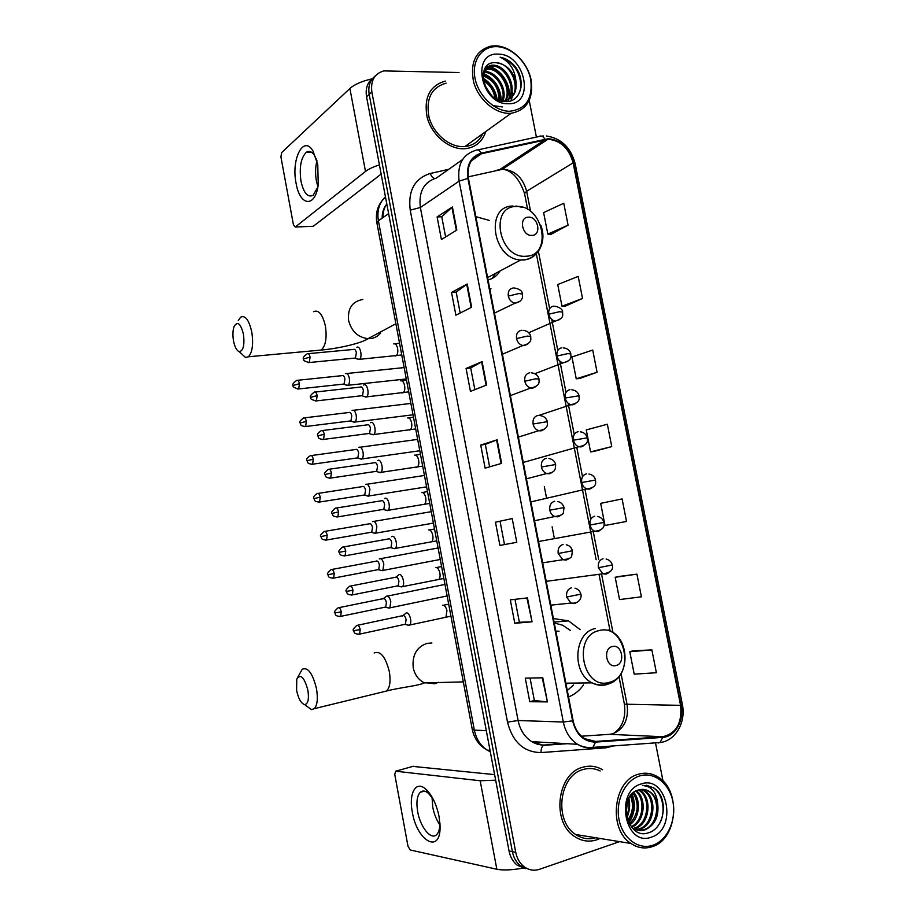 <?xml version="1.0" encoding="UTF-8"?>
<svg xmlns="http://www.w3.org/2000/svg" width="916" height="916" viewBox="0 0 916 916"><rect width="100%" height="100%" fill="white"/><g stroke="black" fill="none" stroke-linecap="round" stroke-linejoin="round"><path stroke-width="1.37" d="M568.538 696.927C574.504 694.626 579.496 690.618 583.492 684.905M580.16 629.647L568.515 620.876L553.401 618.552M489.281 220.412L475.828 216.634M372.743 78.295C367.339 82.52 365.278 88.68 366.549 96.798L509.056 851.021C510.292 857.136 513.052 861.887 517.322 865.265L525.738 868.666M375.411 75.845C369.984 80.07 367.923 86.264 369.194 94.417L512.376 851.674C513.624 857.823 516.395 862.586 520.689 865.975L529.127 869.387L520.689 865.975C516.395 862.586 513.624 857.823 512.376 851.674L369.194 94.417C367.923 86.264 369.984 80.07 375.411 75.845M445.302 81.089C429.661 85.692 423.604 97.783 427.154 117.351C431.711 134.744 448.348 149.01 463.404 148.77L465.42 148.678C475.622 147.407 482.4 141.705 485.766 131.561C482.4 141.705 475.622 147.407 465.42 148.678L463.404 148.77C448.348 149.01 431.711 134.744 427.154 117.351C423.604 97.783 429.661 85.692 445.302 81.089M582.794 767.242C557.157 773.241 551.089 822.087 574.687 836.56C581.717 841.209 589.091 842.285 596.808 839.8L600.014 838.461L596.808 839.8C589.091 842.285 581.717 841.209 574.687 836.56C551.089 822.087 557.157 773.241 582.794 767.242C589.675 765.261 596.27 766.097 602.568 769.749C596.27 766.097 589.675 765.261 582.794 767.242M548.524 139.278C560.913 140.686 569.111 148.552 573.095 162.865L680.577 705.354C682.305 722.987 676.363 733.441 662.726 736.739L595.492 741.433L584.66 738.662C578.683 734.769 574.847 728.781 573.118 720.686L468.454 178.391C466.794 165.246 471.168 157.014 481.553 153.716L548.524 139.278M548.398 138.682L481.347 153.109C470.687 156.487 466.21 164.926 467.904 178.402L572.592 720.835C576.21 734.769 583.858 741.857 595.526 742.109L662.76 737.38C675.172 736.899 684.401 720.388 681.046 705.217L573.588 162.865C569.5 148.186 561.107 140.137 548.398 138.682M651.871 649.891L629.796 651.734L634.193 674.165L656.371 672.722L651.871 649.891L633.059 650.795M636.929 574.149L615.186 577.286L619.56 599.568L641.395 596.82L636.929 574.149L618.472 576.53M551.237 234.198L568.08 225.153L563.752 203.26L543.612 212.592L547.837 234.118L551.421 234.198M565.367 306.116L582.542 298.456L578.191 276.414L557.73 284.544L561.989 306.219L565.538 306.116M579.588 378.526L597.095 372.274L592.721 350.072L571.95 356.977L576.233 378.8L579.771 378.514M593.9 451.439L611.762 446.596L607.354 424.245L586.263 429.913L590.568 451.886L594.083 451.416M663.024 781.096L655.501 742.853M536.398 137.068L529.242 100.646M459.019 72.524L383.781 70.91C374.449 73.658 370.476 80.688 371.862 92.001L515.742 852.327C516.99 858.498 519.761 863.296 524.067 866.696C528.875 870.2 534.028 871.07 539.547 869.284L619.582 841.644M532.047 621.804L514.792 623.292L510.315 599.877L527.456 597.885L532.047 621.804L526.929 597.953M547.425 701.896L529.78 701.713L525.28 678.126L542.799 677.806L547.425 701.896L542.261 677.817M486.591 385.018L470.458 391.395L466.072 368.472L482.091 361.625L486.591 385.018M471.66 307.238L455.882 315.196L451.531 292.433L467.194 284.017L471.66 307.238M456.832 230.031L441.42 239.534L437.104 216.943L452.401 206.97L456.832 230.031M516.784 542.295L499.907 545.432L495.464 522.189L512.227 518.559L516.784 542.295L512.227 518.559M501.636 463.37L485.125 468.133L480.717 445.061L497.102 439.806L501.636 463.37M626.533 521.444L622.09 498.934L600.667 503.342L605.018 525.475L626.533 521.444M480.717 445.061L485.331 444.397L497.102 439.806M499.907 545.432L516.269 542.386M495.464 522.189L511.712 518.674M437.104 216.943L441.752 216.771L452.401 206.97M451.531 292.433L456.179 292.101L467.194 284.017M466.072 368.472L470.698 367.98M474.854 389.655L470.698 367.957L482.091 361.625M529.78 701.713L534.349 700.511L546.886 701.874M514.792 623.292L519.372 622.25L531.52 621.838M611.762 446.596L590.568 451.886M597.095 372.274L576.233 378.8M582.542 298.456L561.989 306.219M568.08 225.153L547.837 234.118M615.186 577.286L618.655 576.485M629.796 651.734L633.231 650.749M489.625 466.839L485.331 444.386M460.187 313.02L456.168 292.067M445.623 236.946L441.752 216.726M504.498 544.562L500.056 521.364M519.372 622.262L514.987 599.339M534.36 700.534L530.055 678.046M482.778 133.702L482.778 133.702C479.171 141.304 473.228 145.587 464.962 146.537L511.094 113.309C527.181 110.057 533.799 98.642 530.937 79.062C527.089 61.704 511.059 46.35 495.831 45.823L491.079 46.086C475.839 50.357 469.988 62.208 473.526 81.661C478.06 98.962 494.365 113.378 509.044 113.378L511.094 113.309M296.074 183.154C291.036 159.373 303.333 134.606 312.951 150.911L317.76 164.411L318.241 184.62C315.333 208.23 299.784 206.329 296.074 183.154M316.867 160.437L314.566 155.548C311.921 151.564 309.184 150.476 306.345 152.262C300.895 157.735 299.108 167.41 300.998 181.276C303.688 193.093 307.73 197.776 313.112 195.326L317.841 187.036M317.909 186.704L316.398 180.967C315.161 173.8 315.344 167.067 316.947 160.758M372.022 78.845C361.912 81.158 354.526 84.375 349.889 88.497L281.601 152.64L280.937 157.002L293.429 224.798L295.273 227.019L313.283 226.275L381.159 174.086M379.419 164.903C373.213 166.884 368.564 169.059 365.495 171.452L295.307 226.985L312.505 226.332M509.571 111.271C525.83 109.347 532.894 98.791 530.765 79.6C527.524 62.574 511.849 47.163 496.941 46.647C481.976 45.892 471.488 60.651 475.003 78.203C478.301 95.756 494.709 111.294 509.571 111.271M446.103 83.173C431.413 87.455 425.711 98.779 429.009 117.133C433.268 133.45 448.863 146.846 462.992 146.64L464.962 146.537M429.02 118.004L429.089 117.42M483.591 71.54L485.308 71.528C496.85 71.677 507.842 89.356 502.964 100.932M483.396 72.284L484.335 72.307C495.545 72.513 506.445 89.241 502.22 100.932M484.621 68.986L489.27 68.368C502.048 68.448 513.223 89.619 505.735 100.542M484.335 69.559L488.285 69.158C500.754 69.25 511.907 89.573 505.071 100.691M515.994 81.833C512.857 70.566 506.285 64.2 496.3 62.757C473.973 60.181 483.098 102.203 505.38 101.573C521.296 102.741 526.563 79.761 514.563 65.838C510.304 61.074 505.483 58.189 500.113 57.181C509.685 61.601 514.987 69.811 515.994 81.833C517.013 92.493 513.052 98.825 504.121 100.84L501.086 100.886M485.48 67.555L491.068 65.231L493.277 65.173C507.235 65.276 518.422 89.722 508.197 99.684M485.388 67.692L492.27 65.975C505.941 66.067 517.139 89.699 507.601 99.936M485.205 86.562L490.255 94.05M483.064 79.2C490.564 83.196 494.903 89.711 496.083 98.722M483.282 80.574C489.648 84.432 493.541 90.249 494.938 98.023M482.972 74.837C494.503 78.65 500.136 87.192 499.861 100.485M482.915 75.799C493.495 79.738 498.854 87.856 499.002 100.165M496.3 62.757C511.174 62.883 522.2 89.825 509.857 98.745M498.407 54.147C470.412 51.811 480.66 104.619 508.105 103.737C535.551 105.18 525.452 53.998 498.407 54.147M500.113 57.181C513.739 61.83 520.689 72.055 520.975 87.833M502.311 106.954L492.877 105.58M511.414 82.6L512.468 95.871M512.319 96.627L510.899 100.783M486.247 66.582L497.514 71.391M484.152 69.994L493.827 74.723M483.087 73.898L490.186 78.043M483.018 78.776L486.602 81.352M487.484 66.261C499.873 67.647 511.529 84.043 509.044 97.829M508.838 98.917L508.151 101.436M483.167 73.36C494.617 78.387 500.674 87.558 501.327 100.897M482.95 78.078C490.747 82.795 495.476 89.883 497.148 99.317M484.667 85.314L491.274 95.092M233.5 340.832C234.759 347.05 236.66 350.645 239.202 351.63C243.312 350.977 244.732 345.16 243.438 334.191C240.713 323.6 237.633 320.944 234.198 326.21C232.779 330.069 232.538 334.935 233.5 340.832M238.252 320.634L240.61 317.188C245.293 314.978 249.026 319.959 251.797 332.142C253.514 344.21 252.392 352.42 248.431 356.771L245.511 357.469L241.194 353.473M531.956 235.412C541.917 235.366 538.196 216.348 528.383 217.161C518.353 217.092 522.097 236.339 531.956 235.412M488.033 279.884C493.22 278.693 497.205 275.727 500.01 270.987M489.842 289.227L490.884 288.666M492.11 278.487L495.522 273.38M296.601 690.378C298.387 698.633 301.032 703.373 304.536 704.587C308.028 704.095 309.161 699.343 307.925 690.321C304.307 677.21 300.597 673.466 296.773 679.077L296.601 690.378M297.883 677.016L302.223 669.253C307.959 666.837 312.722 673.386 316.535 688.901C318.07 698.645 317.325 705.228 314.303 708.675L311.497 709.614L306.723 706.167M616.033 665.531C625.811 663.459 621.93 643.662 612.323 646.536C602.476 648.494 606.381 668.52 616.033 665.531M566.088 684.218L568.241 683.141M559.035 631.181L555.84 631.181M567.29 690.469L573.611 684.996M570.313 630.357L562.55 625.193L554.26 622.983M556.527 631.364L555.886 631.181M567.645 683.153L566.958 683.828M346.053 384.995L348.08 385.27C349.385 383.953 349.798 381.594 349.294 378.194C348.469 374.644 347.233 373.075 345.595 373.499L345.378 373.636M343.042 384.159L344.061 384.044L344.931 378.938C344.336 376.373 343.443 375.239 342.275 375.537M352.946 421.795L354.984 422.036C356.255 420.753 356.645 418.452 356.152 415.131C355.316 411.559 354.068 409.933 352.42 410.265L352.099 410.46M349.935 421.005L350.942 420.879L351.79 415.887C351.183 413.299 350.29 412.131 349.099 412.372M359.874 458.733L361.912 458.939C363.148 457.679 363.526 455.435 363.034 452.195C362.198 448.6 360.938 446.916 359.267 447.157L358.866 447.386M356.851 457.989L357.858 457.851L358.66 452.962C358.053 450.363 357.148 449.149 355.946 449.321M366.858 495.808L368.862 495.968L369.938 489.384C369.091 485.766 367.82 484.026 366.125 484.186L365.656 484.438M363.789 495.098L364.786 494.938L365.564 490.175C364.946 487.564 364.041 486.304 362.816 486.407M373.911 533.066L375.835 533.135L376.865 526.7C376.018 523.059 374.736 521.273 373.018 521.33L372.469 521.616M370.762 532.333L371.747 532.162L372.48 527.513C371.873 524.879 370.946 523.586 369.72 523.62M380.999 570.45L382.831 570.439L383.815 564.153C382.968 560.489 381.674 558.645 379.934 558.611L379.316 558.92M377.758 569.706L378.732 569.523L379.43 564.977C378.812 562.332 377.884 560.993 376.636 560.97M388.121 607.949L389.861 607.869L390.8 601.732C389.93 598.045 388.624 596.144 386.873 596.018L386.174 596.339M384.789 607.216L385.728 607.022L386.403 602.579C385.785 599.911 384.846 598.537 383.586 598.446M357.343 359.015L359.519 359.324C362.759 357.24 360.24 345.218 357 347.301L356.851 347.382M354.332 358.145L355.431 358.03L356.381 352.729C355.763 350.107 354.835 348.973 353.622 349.34M364.419 396.594L366.606 396.868C369.789 394.785 367.224 382.968 363.995 384.846L363.675 385.041M361.396 395.769L362.496 395.643L363.4 390.468C362.782 387.834 361.854 386.655 360.618 386.941M371.518 434.299L373.705 434.55C376.842 432.466 374.232 420.856 371.014 422.516L370.625 422.745M368.495 433.543L369.583 433.394L370.453 428.333C369.835 425.688 368.896 424.474 367.637 424.692M378.651 472.152L380.838 472.37C383.918 470.297 381.262 458.859 378.056 460.336L377.587 460.588M375.617 471.442L376.705 471.282L377.529 466.347C376.911 463.679 375.961 462.42 374.69 462.569M376.339 471.477L380.335 472.645M385.876 510.201L387.995 510.327C391.017 508.265 388.327 496.999 385.121 498.281L384.571 498.567M382.774 509.479L383.838 509.307L384.64 504.487C383.999 501.796 383.048 500.502 381.766 500.583M393.159 548.398L395.185 548.432C398.139 546.371 395.403 535.276 392.22 536.352L391.59 536.673M389.953 547.654L391.006 547.47L391.762 542.764C391.132 540.062 390.159 538.722 388.865 538.734M400.464 586.721L402.387 586.664C405.284 584.614 402.513 573.679 399.33 574.572L398.632 574.904M397.166 585.965L398.185 585.771L398.918 581.179C398.277 578.454 397.304 577.069 395.987 577.011M407.815 625.17L409.624 625.044C412.463 623.006 409.647 612.209 406.475 612.918L405.696 613.273M404.403 624.426L405.399 624.208L406.097 619.731C405.456 616.995 404.471 615.563 403.132 615.426M412.326 812.103C408.582 793.439 415.772 780.226 425.596 788.962C431.94 794.825 436.428 804.042 439.085 816.603L440.058 826.14C440.917 854.788 416.929 841.426 412.326 812.103M433.131 799.038L428.379 793.233C425.196 790.657 422.494 790.348 420.249 792.317C416.998 795.889 416.139 802.347 417.685 811.702C420.261 827.102 431.081 840.522 436.623 834.659C438.821 832.472 439.909 828.556 439.92 822.912M439.875 824.915C436.474 819.969 434.104 814.061 432.753 807.168L432.054 797.401M495.671 780.192L480.179 780.753L395.678 771.203L394.75 774.409L407.986 846.224L410.196 849.968L496.838 869.25L480.179 780.753M523.963 867.967C512.33 870.074 503.285 870.498 496.838 869.25M412.841 766.394L494.617 774.638M653.108 845.159C667.524 840.167 676.615 819.786 672.917 801.615C669.436 783.363 654.001 771.306 639.574 775.967C625.113 780.352 615.266 800.859 619.033 819.637C622.571 838.495 638.75 850.414 653.108 845.159M652.41 846.602C677.966 838.987 681.286 789.489 657.573 776.768C651.413 773.104 644.978 772.28 638.269 774.283C613.354 780.363 607.846 829.175 630.952 843.487C637.811 848.067 644.956 849.098 652.41 846.602M600.186 770.974C594.702 768.284 589.057 767.803 583.229 769.497C559.172 775.176 553.55 820.999 575.706 834.51C582.026 838.69 588.667 839.766 595.652 837.751M639.024 789.821L640.181 790.497C652.501 797.47 649.81 824.583 635.12 828.43L633.265 828.888M638.406 790.004C616.892 795.5 626.681 840.785 648.322 832.816C663.802 829.003 668.497 801.42 656.703 790.165L653.532 787.691L642.574 785.378C651.723 786.111 656.806 792.603 657.825 804.832C656.532 798.786 653.715 794.321 649.375 791.447C645.872 789.317 642.219 788.836 638.406 790.004L638.967 790.371C651.265 797.332 648.574 824.411 633.906 828.259L632.887 828.545M641.589 789.397L645.093 791C657.448 798.019 654.757 825.282 640.032 829.152L634.238 829.736M640.948 789.455L643.868 790.874C656.2 797.882 653.509 825.098 638.795 828.969L634.112 829.633M657.825 804.832C658.856 817.129 654.585 825.465 644.978 829.873C640.879 831.167 636.803 830.594 632.773 828.133L631.994 827.606M643.501 789.42L648.814 791.39C661.192 798.431 658.501 825.797 643.742 829.69L633.334 828.957M628.262 799.439C629.555 805.37 628.948 810.935 626.43 816.156M627.483 801.305L626.097 814.106M631.09 794.962C635.315 804.351 634.307 813.168 628.078 821.412M630.403 795.832C633.872 804.534 632.956 812.71 627.643 820.347M633.758 792.386C641.074 800.561 639.677 818.171 629.865 824.789M633.093 792.913C639.597 804.008 638.372 814.381 629.407 824.057M636.391 790.76C647.017 798.305 644.853 822.213 631.651 827.205M635.738 791.092C645.494 798.867 643.593 821.137 631.216 826.679M641.143 783.993C614.052 791.172 625.033 847.769 651.528 837.087C678.058 829.06 667.272 774.329 641.143 783.993M646.57 785.264L653.062 787.634C662.68 793.222 666.241 811.29 659.863 823.026M631.651 794.321C635.269 804.317 634.227 813.66 628.513 822.362M628.502 798.935C629.647 805.29 629.006 811.267 626.59 816.854M632.04 793.909C635.967 804.248 634.88 813.912 628.765 822.889M628.914 798.168C630.357 805.107 629.647 811.633 626.807 817.736M366.549 96.798L371.862 92.001M509.056 851.021L515.742 852.327M385.453 196.814C379.155 202.757 376.808 210.76 378.411 220.802L388.624 213.623M376.945 223.183L378.411 220.802L474.351 730.109L486.316 730.682M472.255 729.365L474.351 730.109C476.205 739.029 480.488 745.704 487.22 750.147L490.3 751.773M386.804 203.993C384.102 207.749 382.877 212.237 383.151 217.47M544.322 486.614L546.337 497.033M552.119 526.849L554.146 537.303M662.726 736.739L609.609 734.323L612.976 733.727C624.105 728.941 628.811 719.266 627.105 704.69L621.037 673.638M581.431 736.212L608.567 734.392M573.095 162.865L526.654 191.284C522.887 177.727 515.01 170.365 503.044 169.185L468.19 176.868M613.823 745.876L605.865 747.822L541.024 752.574C523.872 752.299 512.697 742.155 507.498 722.129L410.231 210.153C407.906 190.7 414.582 178.471 430.268 173.479L448.737 169.311M477.694 149.926L538.986 136.507C541.081 135.362 543.051 136.209 544.894 139.072M572.592 720.835L563.306 722.026L459.145 181.128L467.904 178.402M595.526 742.109L592.904 747.399L591.232 747.834C586.446 748.154 581.878 746.975 577.538 744.307C570.164 739.464 565.424 732.033 563.306 722.026L518.09 720.514C520.082 729.983 524.628 737.025 531.727 741.628C535.906 744.158 540.314 745.28 544.94 744.983L565.058 743.574M462.557 159.567L436.371 178.048C423.81 182.089 418.486 191.913 420.375 207.497L459.145 181.128C457.107 164.731 462.58 154.483 475.553 150.396C477.568 149.239 479.492 150.144 481.347 153.109M662.76 737.38L660.047 742.521L658.295 742.956M681.046 705.217L682.317 704.267L575.214 163.861L573.588 162.865M510.59 162.418L511.792 163.048M410.231 210.153L420.375 207.497L518.09 720.514L507.498 722.129M430.268 173.479C431.413 176.479 432.902 178.151 434.768 178.471M544.402 745.017L543.532 745.349C541.803 746.62 540.967 749.025 541.024 752.574M605.865 746.46L605.865 747.822M595.492 741.433L591.232 741.204M680.577 705.354L624.403 704.186L618.987 676.512M612.987 632.544L601.675 574.698M598.675 559.378L593.236 531.566M590.82 519.2L584.981 489.35M582.507 476.755L576.759 447.329M574.24 434.482L568.126 403.235M566.008 392.38L559.916 361.248M557.798 350.427L551.73 319.421M549.623 308.658L538.402 251.282M530.593 211.413L526.654 191.284L524.547 193.539C519.315 178.483 511.941 170.376 502.426 169.208L547.894 139.301M545.1 139.656L499.735 169.586L496.461 170.342M481.553 153.716L471.316 160.838M524.639 193.963L527.662 209.455M624.357 703.957L624.403 704.186C626.029 717.961 622.308 727.785 613.239 733.647M501.121 463.519L496.609 439.978M486.098 385.212L481.61 361.866M471.168 307.49L466.725 284.315M456.351 230.317L451.943 207.325M365.495 171.452L349.889 88.497M469.553 143.239L472.381 141.201M317.154 350.427L321.298 350.038C325.695 345.767 327.069 337.775 325.409 326.085C322.615 314.28 318.642 309.482 313.501 311.669M380.69 333.012C377.965 336.309 374.461 338.187 370.167 338.634L368.014 338.68C357.938 337.374 351.458 331.306 348.607 320.474C347.496 308.417 352.236 301.421 362.839 299.463M526.128 256.228C553.241 255.77 543.154 204.417 516.429 206.478C488.778 206.077 499.025 259.068 526.128 256.228M513.086 206.043C484.816 205.436 492.258 258.976 520.712 259.972L523.597 260.007C531.498 259.262 537.005 254.969 540.096 247.16M489.877 289.41L490.965 288.632M438.558 682.283L434.699 683.783L423.73 682.5C418.177 679.512 414.685 674.588 413.231 667.73C412.04 655.112 416.677 646.982 427.131 643.341L431.94 643.009M382.911 691.912L386.563 691.019C389.907 687.584 390.834 681.149 389.346 671.703C385.487 656.715 380.426 650.475 374.152 652.971M609.243 682.351C635.83 676.443 625.33 623.052 599.144 630.586C571.996 635.658 582.668 690.813 609.243 682.351M607.823 684.229L609.85 683.382M595.411 628.536C574.046 632.154 571.321 673.1 592.08 682.867C596.751 685.317 601.514 685.924 606.358 684.687M528.761 332.726L555.222 321.138C565.55 317.68 562.035 314.36 562.664 312.161L559.413 311.715L548.787 314.199C549.772 318.047 551.913 320.36 555.222 321.138L559.825 319.524M553.585 306.15C549.875 306.917 548.272 309.597 548.787 314.199M297.689 389.048L298.673 388.945C294.116 387.857 292.296 386.678 293.223 385.407L299.452 383.747C298.788 380.93 297.872 379.808 296.715 380.38C293.12 383.083 291.952 384.754 293.223 385.407L293.235 385.476M344.061 384.044L298.673 388.945L299.452 383.747M534.887 373.705L563.054 362.839C573.966 360.034 570.187 355.019 570.851 353.885L567.634 353.645L556.962 356.038C557.89 359.713 559.916 361.992 563.054 362.839L567.817 361.385M561.748 347.828C558.05 348.675 556.447 351.412 556.962 356.038M304.627 426.616L305.612 426.512C299.257 426.009 300.963 423.822 300.105 422.997L306.356 421.429C305.669 418.543 304.73 417.387 303.54 417.959C299.979 420.73 298.834 422.413 300.105 422.997L300.116 423.055M350.942 420.879L305.612 426.512L306.356 421.429M538.929 415.383L570.931 404.712C582.084 402.376 578.454 396.971 579.072 395.769L565.183 398.036C566.042 401.563 567.954 403.784 570.931 404.712L572.912 404.826L575.809 403.429M569.947 389.678C566.248 390.605 564.657 393.388 565.183 398.036M313.283 459.248C312.574 456.283 311.612 455.092 310.387 455.676C307.169 457.656 306.047 459.34 307.009 460.725L313.283 459.248L312.574 464.206L357.858 457.851M311.6 464.332L312.574 464.206C306.207 463.817 307.833 461.492 307.009 460.725M523.448 462.385L578.843 446.733C590.396 444.684 586.687 439.108 587.328 437.825L573.427 440.207C574.229 443.573 576.038 445.749 578.843 446.733L581.156 446.905L583.824 445.634M578.179 431.688C574.492 432.695 572.901 435.524 573.427 440.207M320.245 497.193C319.501 494.159 318.516 492.934 317.268 493.518C314.074 495.556 312.963 497.251 313.936 498.59L320.245 497.193L319.558 502.037L364.786 494.938M318.585 502.174L319.558 502.037C313.192 501.739 314.772 499.415 313.936 498.59M530.891 501.899L586.812 488.926C598.514 487.369 595.034 481.404 595.606 480.041L581.706 482.537C582.462 485.766 584.168 487.896 586.812 488.926L589.423 489.133L591.851 488.022M586.435 473.87C582.759 474.946 581.179 477.843 581.706 482.537M327.218 535.276C326.462 532.162 325.443 530.902 324.172 531.498C320.726 534.44 319.627 536.135 320.886 536.581L327.218 535.276L326.565 540.005L371.747 532.162M325.615 540.165L326.565 540.005C320.119 539.764 321.745 537.417 320.886 536.581M597.518 516.452C600.782 517.093 602.911 519.086 603.93 522.418L590.018 525.04C590.728 528.131 592.331 530.204 594.827 531.269L597.736 531.543L599.9 530.57M594.736 516.212C591.06 517.368 589.48 520.311 590.018 525.04M334.225 573.496C333.435 570.302 332.394 569.008 331.1 569.603C327.733 572.534 326.646 574.24 327.859 574.71L334.225 573.496L333.596 578.122L378.732 569.523M332.657 578.282L333.596 578.122C327.149 577.962 328.741 575.614 327.859 574.71M606.117 559.023C609.38 559.871 611.43 561.851 612.277 564.966L598.366 567.714L602.888 573.794L606.071 574.114L607.949 573.302M603.06 558.726C599.396 559.962 597.827 562.962 598.366 567.714M341.256 611.854C340.443 608.579 339.367 607.239 338.05 607.835C334.718 610.835 333.653 612.552 334.855 612.964L341.256 611.854L340.66 616.365L385.728 607.022M339.744 616.537L340.66 616.365C334.225 616.308 335.748 613.892 334.855 612.964M308.165 362.621L309.242 362.53C304.593 361.408 302.749 360.194 303.688 358.9L310.077 357.114C309.402 354.286 308.463 353.164 307.261 353.748C303.597 356.461 302.406 358.179 303.688 358.9L303.7 358.98M494.457 313.112L515.032 303.185C521.948 301.811 522.303 297.711 522.441 297.311L522.509 294.105L519.006 293.521L508.3 296.086C509.319 300.047 511.563 302.417 515.032 303.185L519.899 301.353M513.315 287.968C509.468 288.712 507.796 291.414 508.3 296.086M394.899 355.992L396.204 355.729C397.716 354.263 398.162 351.721 397.544 348.114C396.651 344.794 395.369 343.385 393.697 343.901M355.431 358.03L309.242 362.53L310.077 357.114M315.287 401.002L316.352 400.899C311.703 399.868 309.826 398.666 310.742 397.304L317.165 395.62C316.467 392.701 315.493 391.544 314.257 392.151C310.639 394.933 309.459 396.651 310.742 397.304L310.753 397.372M502.392 354.252L522.876 345.527C533.776 342.824 530.112 337.512 530.753 336.458L527.284 336.092L516.532 338.565C517.471 342.344 519.59 344.668 522.876 345.527L524.502 345.607L527.937 343.855M521.536 330.287C517.689 331.111 516.029 333.871 516.532 338.565M402.044 392.975L403.246 392.678C404.712 391.235 405.147 388.75 404.529 385.224C403.624 381.88 402.33 380.415 400.635 380.838M362.496 395.643L316.352 400.899L317.165 395.62M322.443 439.543L323.497 439.417C317.05 439.039 318.654 436.646 317.818 435.844L324.275 434.264C323.554 431.264 322.558 430.073 321.287 430.692C318.024 432.65 316.867 434.367 317.818 435.844L317.829 435.901M510.372 395.586L530.765 388.029C541.951 385.739 538.425 380.243 539.02 378.984L535.585 378.823L524.799 381.216C525.681 384.823 527.673 387.09 530.765 388.029L532.769 388.155L535.986 386.541M529.78 372.778C525.944 373.682 524.284 376.487 524.799 381.216M409.212 430.073L410.311 429.753C411.731 428.345 412.143 425.917 411.536 422.471C410.631 419.093 409.315 417.582 407.609 417.914M369.583 433.394L323.497 439.417L324.275 434.264M331.409 473.045C330.653 469.965 329.634 468.74 328.34 469.37C324.791 472.278 323.646 473.996 324.928 474.534L331.409 473.045L330.665 478.072L376.705 471.282M518.387 437.104L538.711 430.703C550.138 428.906 546.772 422.997 547.321 421.669L533.089 424.028C533.913 427.474 535.791 429.696 538.711 430.703L541.058 430.875L544.058 429.409M538.058 415.429C534.234 416.414 532.585 419.276 533.089 424.028M416.414 467.297L417.398 466.954C418.784 465.58 419.173 463.21 418.566 459.843C417.65 456.443 416.333 454.863 414.605 455.115M329.623 478.209L330.665 478.072C324.195 477.763 325.764 475.37 324.928 474.534M338.565 511.964C337.798 508.804 336.745 507.544 335.416 508.174C331.935 511.082 330.813 512.811 332.05 513.361L338.565 511.964L337.855 516.864L383.838 509.307M526.437 478.828L546.692 473.538C554.546 472.965 554.798 469.484 555.245 468.855L555.657 464.526L541.425 467.023C542.192 470.309 543.955 472.473 546.692 473.538L549.382 473.767L552.13 472.45M546.371 458.263C542.558 459.328 540.909 462.248 541.425 467.023M423.639 504.647L424.509 504.304C425.848 502.953 426.226 500.64 425.631 497.342C424.703 493.919 423.375 492.281 421.623 492.442M336.825 517.025L337.855 516.864C331.329 516.647 332.932 514.231 332.05 513.361M345.756 551.031C344.954 547.791 343.878 546.486 342.515 547.115C339.08 550.092 337.981 551.821 339.206 552.325L345.756 551.031L345.08 555.817L391.006 547.47M534.532 520.746L554.73 516.532C560.603 515.742 563.489 514.368 563.397 512.41L564.027 507.567L549.795 510.189C550.516 513.315 552.153 515.433 554.73 516.532L557.741 516.83L560.226 515.674M554.718 501.258C550.917 502.403 549.268 505.38 549.795 510.189M430.131 542.054L431.642 541.78C432.936 540.463 433.291 538.196 432.707 534.967C431.78 531.52 430.428 529.837 428.665 529.906M344.061 555.978L345.08 555.817C338.519 555.657 340.099 553.241 339.206 552.325M352.969 590.236C352.133 586.904 351.034 585.564 349.649 586.206C346.248 589.228 345.16 590.98 346.397 591.427L352.969 590.236L352.328 594.896L398.185 585.771M566.283 544.757C569.454 545.535 571.504 547.539 572.431 550.768L558.188 553.527L562.825 559.71L566.134 560.065L568.321 559.081M563.1 544.436C559.298 545.661 557.661 548.695 558.188 553.527M437.321 579.679L438.798 579.381C440.058 578.111 440.39 575.889 439.817 572.74C438.879 569.26 437.527 567.508 435.73 567.496M351.32 595.091L352.328 594.896C345.71 594.816 347.324 592.389 346.397 591.427M360.206 629.59C359.347 626.166 358.213 624.781 356.805 625.422C353.45 628.525 352.374 630.265 353.599 630.677L360.206 629.59L359.599 634.135L405.399 624.208M574.985 588.164C578.065 589.068 580.023 591.06 580.87 594.152L566.626 597.037L570.977 603.049L574.561 603.472L576.439 602.659M571.515 587.774C567.725 589.091 566.099 592.183 566.626 597.037M444.535 617.453L445.978 617.132L446.939 610.628C446.012 607.125 444.638 605.327 442.829 605.213L442.565 605.27M358.614 634.33L359.599 634.135C352.958 634.124 354.538 631.697 353.599 630.677M413.334 766.257L395.678 771.203M554.088 622.09L568.515 620.876M517.322 865.265L524.067 866.696M385.51 197.146C378.09 203.764 375.205 212.306 376.865 222.76L472.301 729.594C474.293 738.811 479.274 745.658 487.22 750.147L490.026 750.353M386.804 204.016C383.598 207.966 382.064 212.684 382.19 218.134M543.36 135.98L542.261 136.072M567.13 743.7L543.532 745.349L531.727 741.628L577.538 744.307C582.473 746.975 587.591 748.006 592.904 747.399L660.047 742.521C675.493 740.975 686.198 722.094 682.34 704.415M546.348 135.969C561.187 138.293 570.794 147.487 575.145 163.575M610.045 630.803L599.144 575.03M596.156 559.756L536.318 253.743M314.566 155.548L312.951 150.911M306.345 152.262L311.486 152.216M486.075 69.215L487.072 68.425M490.06 66.032L491.068 65.231M503.376 101.39L504.121 100.84M239.202 351.63L245.511 357.469M395.884 323.749L368.014 338.68C361.465 343.26 338.176 348.584 321.298 350.038L248.431 356.771M515.822 206.031L523.128 207.451M540.669 225.05C547.23 240.507 538.883 258.392 523.918 259.823L520.712 259.972L487.598 277.594M489.854 289.296L490.507 288.849M304.536 704.587L311.497 709.614M463.324 681.905L423.833 682.924C420.02 685.58 399.227 687.584 386.563 691.019L314.303 708.675M608.19 629.968C630.735 637.742 630.506 678.241 608.121 684C602.762 685.626 597.415 685.248 592.08 682.867L565.882 683.176M554.764 306.184C559.813 307.249 562.435 309.184 562.63 311.978M406.28 378.949L348.08 385.27M404.139 367.579L346.775 373.51M343.718 384.228L347.599 385.51M297.689 380.277L342.092 375.652M563.283 347.897C567.29 348.252 569.809 350.198 570.828 353.748M413.024 414.799L354.984 422.036M410.883 403.429L353.519 410.288M350.61 421.062L354.515 422.287M304.513 417.845L348.859 412.509M571.813 389.781C575.683 390.273 578.099 392.231 579.049 395.666M419.803 450.764L361.912 458.939M417.662 439.394L360.274 447.203M357.526 458.034L361.442 459.191M311.348 455.55L355.66 449.493M580.366 431.837C583.744 432.169 586.068 434.138 587.305 437.745M426.604 486.865L368.862 495.968M364.454 495.121L368.392 496.232M424.452 475.473L367.041 484.232M318.218 493.38L362.473 486.602M588.931 474.064C592.263 474.557 594.484 476.526 595.606 480.007M433.417 523.105L375.835 533.135M371.415 532.356L375.377 533.398M431.264 511.678L373.843 521.387M325.1 531.337L369.32 523.826M440.264 559.458L382.831 570.439M378.4 569.718L382.373 570.702M538.539 541.528L594.827 531.269C606.816 529.837 603.69 523.013 603.93 522.418M438.111 547.986L380.655 558.668M332.016 569.431L376.19 561.187M447.134 595.95L389.861 607.869M385.407 607.205L389.403 608.132M546.222 581.339L602.888 573.794C610.445 572.832 613.583 569.901 612.289 565M444.97 584.419L387.491 596.076M382.796 598.995L385.785 596.785M338.943 607.652L383.083 598.675M514.414 288.002C519.452 288.918 522.131 290.887 522.464 293.899M395.002 343.878L399.548 343.191M401.758 354.973L359.519 359.324M355.065 358.225L359.003 359.587M308.314 353.656L353.45 349.443M523.013 330.344C527.112 330.699 529.677 332.68 530.707 336.298M401.861 380.838L406.498 380.106M408.708 391.876L366.606 396.868M362.129 395.838L366.091 397.132M315.31 392.037L360.4 387.079M531.635 372.881C535.574 373.373 538.024 375.365 538.986 378.846M408.742 417.925L413.471 417.146M415.692 428.928L373.705 434.55M369.228 433.589L373.201 434.825M322.329 430.566L367.362 424.852M540.268 415.589C544.058 416.219 546.405 418.211 547.299 421.578M415.635 455.137L420.467 454.302M422.688 466.107L380.838 472.37M329.371 469.221L374.358 462.763M548.924 458.469C552.566 459.225 554.81 461.217 555.646 464.481M422.551 492.476L427.486 491.594M429.719 503.411L387.995 510.327M383.483 509.502L387.502 510.613M336.435 508.014L381.365 500.789M557.604 501.521C560.764 502.082 562.905 504.098 564.027 507.544M429.49 529.94L434.528 529.001M436.76 540.864L395.185 548.432M390.651 547.665L394.681 548.707M343.523 546.944L388.407 538.963M436.451 567.542L441.604 566.535M443.836 578.443L402.387 586.664M397.842 585.965L401.895 586.95M395.174 577.607L398.197 575.397M350.633 586.011L395.472 577.263M542.661 562.848L562.825 559.71C568.836 559.092 571.802 557.787 571.733 555.794L572.431 550.791M443.424 605.258L448.691 604.194M450.947 616.159L409.624 625.044M405.055 624.414L409.131 625.33M402.273 616.033L405.273 613.754M357.767 625.227L402.571 615.689M550.825 605.155L570.977 603.049C579.702 604.194 581.923 597.106 580.881 594.198M428.379 793.233L425.596 788.962M420.249 792.317L424.348 791.115M439.92 822.969L440.058 826.14M638.967 790.371L640.181 790.497M643.868 790.874L645.093 791M575.706 834.51L630.952 843.487"/></g></svg>
